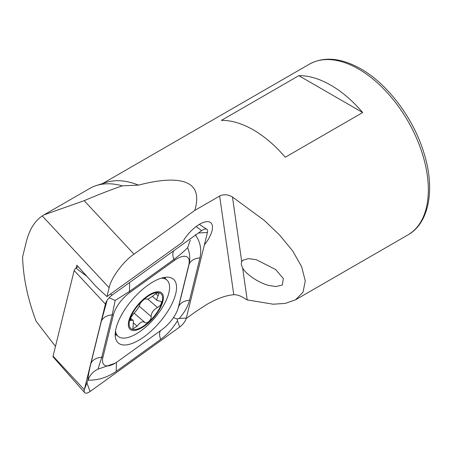<?xml version="1.0" encoding="UTF-8"?>
<svg xmlns="http://www.w3.org/2000/svg" width="452" height="452" viewBox="0 0 452 452"><rect width="100%" height="100%" fill="white"/><g stroke="black" fill="none" stroke-linecap="round" stroke-linejoin="round"><path stroke-width="0.68" d="M186.19 318.536L196.1 311.405L207.01 304.326C217.028 298.574 225.949 295.371 233.774 294.721C237.424 294.54 241.763 296.241 246.792 299.829L273.234 304.213L285.342 303.388L295.467 299.84L407.924 234.916A98.57 56.907 -120 0 0 423.032 155.929A98.57 56.907 -120 0 0 358.639 69.071A98.57 56.907 -120 0 0 309.354 64.184L102.627 183.54M269.07 285.483C259.516 283.427 245.289 273.912 242.605 267.793C241.249 265.403 240.961 263.38 241.735 261.725L242.973 260.194L248.363 258.64L256.29 259.697L275.624 269.516L283.325 278.534L282.381 284.98L276.059 286.545L269.07 285.483M55.472 346.39L36.16 321.321C27.685 298.896 23.165 277.409 22.6 256.86L26.346 241.667C29.363 229.689 34.668 221.107 42.273 215.926L43.951 214.892L84.179 200.671C97.92 194.801 110.638 189.863 122.328 185.845L138.487 185.128C149.047 182.393 158.234 180.772 166.042 180.263C191.631 178.789 201.213 188.834 194.795 210.406L133.978 254.165C123.413 261.216 110.932 278.087 109.135 287.755L106.954 296.585L182.501 242.221A23.001 9.673 -49.1 0 1 199.688 224.192A23.001 9.673 -49.1 0 1 210.802 222.751A23.001 9.673 -49.1 0 1 204.372 244.905M362.69 112.542A98.57 56.907 -120 0 0 330.762 85.162A98.57 56.907 -120 0 0 298.828 75.67L221.39 120.385A98.57 56.907 60 0 1 253.318 129.877A98.57 56.907 60 0 1 285.252 157.251L362.69 112.542L298.828 75.67M194.795 210.406L219.644 196.061C223.582 194.061 227.853 194.377 232.469 197.01L264.234 220.361L279.613 235.051L292.653 250.905L301.648 266.697L305.258 280.924L303.009 292.241L295.467 299.84M122.328 185.845A100.756 58.172 -120 0 0 96.338 185.552A100.756 58.172 -120 0 0 89.66 188.495L43.951 214.892M96.338 185.552L106.067 182.444A98.57 56.907 60 0 1 138.487 185.128M76.145 268.002L76.84 265.188L96.406 286.834L106.954 296.585M158.94 293.557C158.194 292.433 156.454 293.003 153.731 295.269C149.861 298.388 147.29 299.631 146.024 298.981C145.312 297.766 139.973 302.761 139.719 304.868C138.578 307.727 136.476 310.756 133.413 313.954L130.73 317.671L130.34 320.423L133.012 320.321L133.442 321.056L132.894 328.903L137.137 326.146C140.007 322.157 142.589 320.931 144.894 322.474C146.572 324.53 151.883 319.507 151.149 316.541C151.284 312.818 153.403 309.806 157.505 307.501C160.296 305.812 161.59 303.953 161.375 301.936L161.025 301.433L157.2 300.523L156.669 299.699L158.94 293.557L158.708 293.156M115.52 330.926A37.239 15.662 130.9 0 0 115.87 332.638A37.239 15.662 130.9 0 0 118.125 336.322A37.239 15.662 130.9 0 0 147.51 325.446A37.239 15.662 130.9 0 0 150.296 322.762A87.615 87.615 0 0 0 158.064 313.784A37.239 15.662 130.9 0 0 169.11 283.681A37.239 15.662 130.9 0 0 166.856 280.003A37.239 15.662 130.9 0 0 161.138 278.195M142.623 299.902A24.097 10.13 130.9 0 0 128.645 326.926A24.097 10.13 130.9 0 0 149.12 322.27A24.097 10.13 130.9 0 0 163.099 295.246A24.097 10.13 130.9 0 0 142.623 299.902M134.165 313.191L144.956 322.536M129.43 326.203A23.001 9.673 130.9 0 0 148.974 321.762A23.001 9.673 130.9 0 0 162.313 295.97A23.001 9.673 130.9 0 0 142.77 300.411A23.001 9.673 130.9 0 0 129.43 326.203M130.17 319.231L131.419 320.31M139.171 306.179L151.149 316.541M133.51 323.01L137.137 326.146M116.057 328.299A42.166 17.73 130.9 0 0 118.283 342.972A42.166 17.73 130.9 0 0 149.166 332.785A42.166 17.73 130.9 0 0 175.687 293.873A42.166 17.73 130.9 0 0 173.461 279.2A42.166 17.73 130.9 0 0 142.578 289.387A42.166 17.73 130.9 0 0 116.057 328.299M161.844 329.723A21.905 9.21 130.9 0 0 176.981 311.281A21.905 9.21 130.9 0 0 178.337 307.371L188.795 264.957A21.905 9.21 130.9 0 0 174.308 260.493L129.899 292.45A21.905 9.21 130.9 0 0 113.407 314.795L102.949 357.216A21.905 9.21 130.9 0 0 115.48 362.99A21.905 9.21 130.9 0 0 117.435 361.679L161.844 329.723M179.726 327.005A8.763 3.684 130.9 0 0 186.326 318.067L207.44 232.458A8.763 3.684 130.9 0 0 206.807 229.283A8.763 3.684 130.9 0 0 202.428 230.147A8.763 3.684 130.9 0 0 201.643 230.673L112.017 295.167A8.763 3.684 130.9 0 0 105.96 302.546A8.763 3.684 130.9 0 0 105.418 304.106L84.304 389.714A8.763 3.684 130.9 0 0 84.614 392.613A8.763 3.684 130.9 0 0 90.101 391.5L179.726 327.005L177.45 320.807C172.76 328.412 167.161 334.61 160.663 339.401L116.249 371.358C107.101 377.578 97.688 380.499 88.01 380.121L84.304 389.714L53.065 356.153A2.362 0.994 130.9 0 0 53.144 356.933L84.614 392.613M78.106 266.59L75.959 268.138A2.362 0.994 130.9 0 0 74.179 270.545L53.065 356.153M177.365 310.394L178.676 306.552L189.139 264.132C190.343 258.504 189.834 253.024 187.608 247.69C184.162 251.272 179.597 255.194 173.924 259.448L129.515 291.404L115.17 300.49L112.203 314.869L101.74 357.289L97.988 369.16C93.276 371.324 89.948 374.979 88.01 380.121C87.897 377.482 88.858 371.962 90.897 363.549L101.361 321.129L107.056 300.523M195.281 234.735C200.213 241.543 201.778 249.255 199.982 257.877L189.518 300.292C187.874 306.541 184.422 312.609 179.161 318.49L177.224 318.965L177.45 320.807M97.988 369.16L115.175 363.176M173.427 317.637L177.224 318.965M187.608 247.69L190.348 240.108M109.175 297.732L115.17 300.49M84.179 200.671L133.978 254.165M42.273 215.926L109.135 287.755M232.469 197.01L241.735 261.725M242.605 267.793L247.204 299.936M219.644 196.061L233.774 294.721M155.759 293.755L158.07 295.755M147.714 299.026L157.505 307.501M115.203 335.141A42.166 17.73 130.9 0 0 116.526 334.938M74.179 270.545L105.418 304.106L106.587 301.281M75.959 268.138L86.959 276.387M110.503 294.032L112.017 295.167M196.145 226.548L201.643 230.673M165.257 278.618A42.166 17.73 130.9 0 0 165.268 277.274M87.027 383.132L90.101 391.5M179.161 318.49L186.326 318.067M198.417 232.995L207.44 232.458M189.518 300.292A15.334 10.729 -166.1 0 0 178.676 306.552L178.337 307.371M90.897 363.549A15.334 10.729 -166.1 0 1 101.74 357.289L102.949 357.216M101.361 321.129C103.112 317.434 106.728 315.349 112.203 314.869L113.407 314.795M129.594 282.523L129.515 291.404L129.899 292.45M174.003 250.566A15.334 6.853 54.3 0 0 173.924 259.448L174.308 260.493M199.982 257.877C194.507 258.352 190.891 260.437 189.139 264.132L188.795 264.957M160.663 339.401A15.334 6.853 54.3 0 1 160.737 330.519M116.249 371.358L116.418 362.385M309.354 64.184C323.954 56.251 341.113 57.805 360.832 68.851C387.72 84.021 413.427 118.277 423.852 152.68C435.553 189.207 429.033 223.316 407.924 234.916M163.946 277.483L166.856 280.003M115.215 333.802L118.125 336.322M130.515 318.151L133.012 320.315M152.38 296.359L157.2 300.529M199.332 224.401L206.807 229.283M176.981 311.281L177.286 310.586M115.48 362.99L114.836 363.385"/></g></svg>
